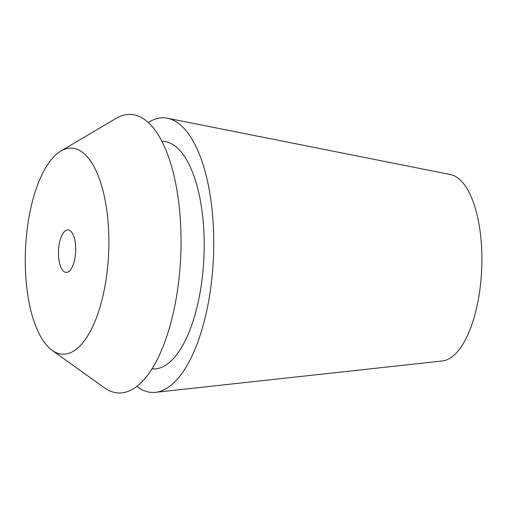 <?xml version="1.0" encoding="UTF-8"?>
<svg xmlns="http://www.w3.org/2000/svg" width="507" height="507" viewBox="0 0 507 507"><rect width="100%" height="100%" fill="white"/><g stroke="black" fill="none" stroke-linecap="round" stroke-linejoin="round"><path stroke-width="0.76" d="M75.29 255.762A21.275 8.587 -87.5 0 0 68.001 229.905A21.275 8.587 -87.5 0 0 58.856 246.554A21.275 8.587 -87.5 0 0 66.144 272.411A21.275 8.587 -87.5 0 0 75.29 255.762M27.226 228.834A103.136 41.618 92.5 0 1 60.846 151.054A103.136 41.618 92.5 0 1 106.92 273.482A103.136 41.618 92.5 0 1 52.126 350.337A103.136 41.618 92.5 0 1 27.226 228.834M52.126 350.337L104.303 387.741A139.419 56.258 -87.5 0 0 178.375 283.85A139.419 56.258 -87.5 0 0 116.097 118.353L60.846 151.054M151.948 368.874L153.038 368.919A113.891 45.96 -87.5 0 0 202.014 279.794A113.891 45.96 -87.5 0 0 162.994 141.358L161.91 141.314M148.355 122.574A137.46 55.472 92.5 0 1 167.449 118.226A137.46 55.472 92.5 0 1 211.121 284.896A137.46 55.472 92.5 0 1 155.453 392.348A137.46 55.472 92.5 0 1 136.808 386.353M155.453 392.348L442.262 360.978A93.484 37.727 -87.5 0 0 480.123 287.894A93.484 37.727 -87.5 0 0 450.425 174.541L167.449 118.226"/></g></svg>
